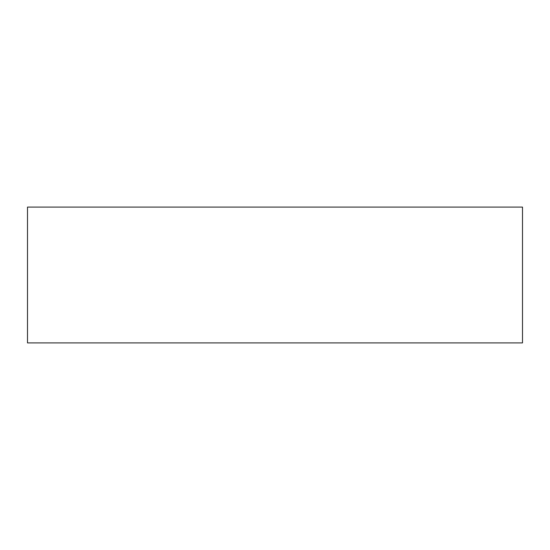 <?xml version="1.0" encoding="UTF-8"?>
<svg xmlns="http://www.w3.org/2000/svg" width="550" height="550" viewBox="0 0 550 550"><rect width="100%" height="100%" fill="white"/><g stroke="black" fill="none" stroke-linecap="round" stroke-linejoin="round"><path stroke-width="0.82" d="M522.5 207.096L27.5 207.096L27.5 342.904L522.5 342.904L522.5 207.096"/></g></svg>
